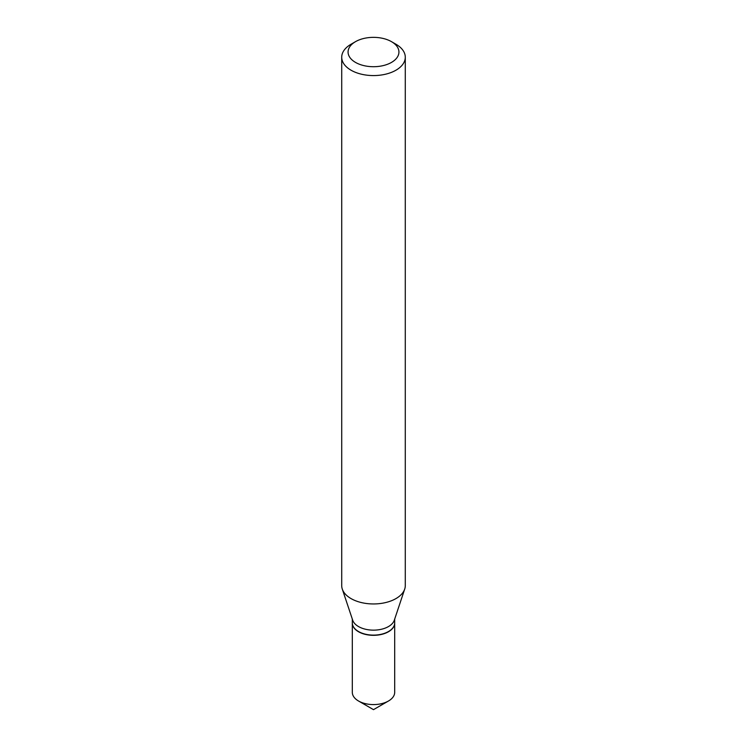 <?xml version="1.0" encoding="UTF-8"?>
<svg xmlns="http://www.w3.org/2000/svg" width="747" height="747" viewBox="0 0 747 747"><rect width="100%" height="100%" fill="white"/><g stroke="black" fill="none" stroke-linecap="round" stroke-linejoin="round"><path stroke-width="1.12" d="M352.313 622.989A21.187 12.232 0 0 0 352.313 623.101L352.313 692.357A21.187 12.232 0 0 0 358.523 701.003A21.187 12.232 0 0 0 388.477 701.003L388.477 701.003A21.187 12.232 0 0 0 394.687 692.357L394.687 623.101A21.187 12.232 0 0 0 394.687 622.989M352.313 623.101A21.187 12.232 0 0 0 365.395 634.399A21.187 12.232 0 0 0 388.477 631.747A21.187 12.232 0 0 0 394.687 623.101M373.5 709.65L388.477 701.003L373.5 709.65L358.523 701.003M352.313 619.086L352.313 622.886A21.187 12.232 0 0 0 358.523 631.532L358.709 631.645A20.916 12.073 0 0 0 358.709 631.645A20.916 12.073 0 0 0 388.291 631.635A20.916 12.073 0 0 0 388.384 631.588M358.709 631.635L358.523 631.532A21.187 12.232 0 0 0 388.477 631.532A21.187 12.232 0 0 0 394.687 622.886L394.687 619.086M355.516 62.412A25.435 14.679 0 0 0 391.484 62.412A25.435 14.679 0 0 0 391.484 41.655L395.975 44.25A31.785 18.358 0 0 1 405.285 57.22A31.785 18.358 0 0 1 385.667 74.177A31.785 18.358 0 0 1 351.025 70.199A31.785 18.358 0 0 1 341.715 57.22A31.785 18.358 0 0 1 351.025 44.25L355.516 41.655A25.435 14.679 0 0 0 355.516 62.412M341.715 57.22L341.715 585.601A31.785 18.358 0 0 0 342.285 589.075A31.785 18.358 0 0 0 351.025 598.58A31.785 18.358 0 0 0 382.819 603.146A31.785 18.358 0 0 0 404.715 589.075A31.785 18.358 0 0 0 405.285 585.601L405.285 57.22M342.285 589.075L352.696 620.234A21.187 12.232 0 0 0 358.523 626.565A21.187 12.232 0 0 0 379.709 629.609A21.187 12.232 0 0 0 394.304 620.234L404.715 589.075M395.975 44.25L391.484 41.655A25.435 14.679 0 0 0 355.516 41.655"/></g></svg>
